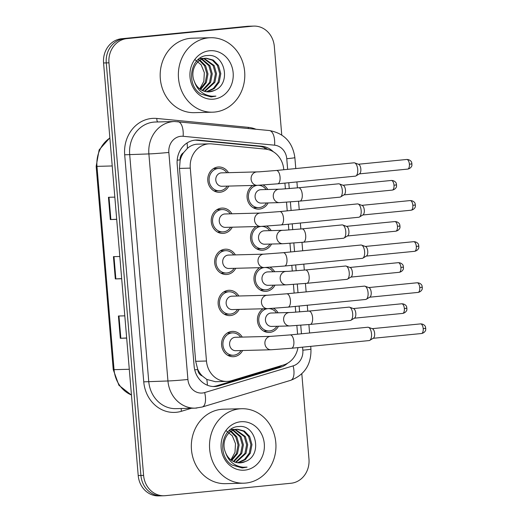 <?xml version="1.0" encoding="UTF-8"?>
<svg xmlns="http://www.w3.org/2000/svg" width="522" height="522" viewBox="0 0 522 522"><rect width="100%" height="100%" fill="white"/><g stroke="black" fill="none" stroke-linecap="round" stroke-linejoin="round"><path stroke-width="0.78" d="M266.585 226.137A12.665 11.295 -91.5 0 1 271.205 230.626M271.557 244.028A12.665 11.295 -91.5 0 1 262.86 250.188A12.665 11.295 -91.5 0 1 262.135 250.234A12.665 11.295 -91.5 0 1 250.932 240.955A12.665 11.295 -91.5 0 1 256.171 226.561M270.037 267.244A12.665 11.295 -91.5 0 1 274.657 271.734M275.009 285.136A12.665 11.295 -91.5 0 1 266.311 291.296A12.665 11.295 -91.5 0 1 265.587 291.341A12.665 11.295 -91.5 0 1 254.39 282.056A12.665 11.295 -91.5 0 1 259.623 267.669M273.489 308.352A12.665 11.295 -91.5 0 1 278.109 312.841M278.461 326.243A12.665 11.295 -91.5 0 1 269.763 332.403A12.665 11.295 -91.5 0 1 269.039 332.449A12.665 11.295 -91.5 0 1 257.842 323.164A12.665 11.295 -91.5 0 1 263.075 308.776M263.134 185.029A12.665 11.295 -91.5 0 1 267.753 189.519M268.106 202.921A12.665 11.295 -91.5 0 1 259.408 209.087A12.665 11.295 -91.5 0 1 258.684 209.133A12.665 11.295 -91.5 0 1 247.48 199.848A12.665 11.295 -91.5 0 1 252.72 185.46M232.257 227.187A12.665 11.295 -91.5 0 1 223.566 233.354A12.665 11.295 -91.5 0 1 222.835 233.399A12.665 11.295 -91.5 0 1 211.234 221.445A12.665 11.295 -91.5 0 1 221.445 208.128A12.665 11.295 -91.5 0 1 222.176 208.082A12.665 11.295 -91.5 0 1 231.912 213.785M235.709 268.295A12.665 11.295 -91.5 0 1 227.018 274.461A12.665 11.295 -91.5 0 1 226.287 274.507A12.665 11.295 -91.5 0 1 214.686 262.546A12.665 11.295 -91.5 0 1 224.897 249.229A12.665 11.295 -91.5 0 1 225.628 249.183A12.665 11.295 -91.5 0 1 235.363 254.893M239.161 309.402A12.665 11.295 -91.5 0 1 230.47 315.569A12.665 11.295 -91.5 0 1 229.739 315.614A12.665 11.295 -91.5 0 1 218.137 303.654A12.665 11.295 -91.5 0 1 228.349 290.336A12.665 11.295 -91.5 0 1 229.08 290.291A12.665 11.295 -91.5 0 1 238.815 296M242.613 350.51A12.665 11.295 -91.5 0 1 233.921 356.676A12.665 11.295 -91.5 0 1 233.19 356.722A12.665 11.295 -91.5 0 1 221.589 344.761A12.665 11.295 -91.5 0 1 231.801 331.444A12.665 11.295 -91.5 0 1 232.531 331.398A12.665 11.295 -91.5 0 1 242.267 337.108M228.806 186.086A12.665 11.295 -91.5 0 1 220.114 192.246A12.665 11.295 -91.5 0 1 219.384 192.292A12.665 11.295 -91.5 0 1 207.782 180.338A12.665 11.295 -91.5 0 1 217.994 167.02A12.665 11.295 -91.5 0 1 218.725 166.975A12.665 11.295 -91.5 0 1 228.46 172.678M283.785 169.748L283.759 169.435A22.348 19.927 88.5 0 0 265.522 149.135L211.723 143.902A22.348 19.927 88.5 0 0 209.537 143.824L196.69 144.202C193.205 144.587 190.106 145.977 187.391 148.385L183.574 152.659A7.452 6.642 88.5 0 0 180.116 159.895A22.348 0.652 175.2 0 1 177.18 160.176M209.537 143.824A22.348 19.927 88.5 0 0 208.252 143.902A22.348 19.927 88.5 0 0 190.276 168.123L206.477 361.022A22.348 19.927 88.5 0 0 226.9 381.399A22.348 19.927 88.5 0 0 231.605 380.642L283.642 364.943A22.348 19.927 88.5 0 0 297.945 347.613M202.334 375.99A22.348 19.927 -91.5 0 1 197.688 369.165L197.721 369.556A7.452 6.642 88.5 0 0 202.334 375.99L206.79 379.429L215.397 381.699L226.9 381.399M180.116 159.895L180.149 160.287A22.348 19.927 -91.5 0 1 183.574 152.659M180.149 160.287L179.47 168.41L195.672 361.302L197.688 369.165M297.592 334.171L296.868 325.558M295.746 312.195L295.263 306.434M294.14 293.07L293.416 284.451M292.294 271.088L291.811 265.326M290.689 251.963L289.964 243.343M288.842 229.98L288.359 224.219M287.237 210.855L286.513 202.236M285.39 188.873L284.908 183.111M162.623 495.75A22.348 19.927 -91.5 0 1 161.337 495.828A22.348 19.927 -91.5 0 1 140.907 475.451L106.266 62.901A22.348 19.927 -91.5 0 1 124.243 38.68L249.914 26.25A22.348 19.927 -91.5 0 1 251.199 26.172A22.348 19.927 -91.5 0 0 249.914 26.25L124.243 38.68A22.348 19.927 -91.5 0 0 106.266 62.901L140.907 475.451A22.348 19.927 -91.5 0 0 161.337 495.828L158.642 495.9A22.348 19.927 -91.5 0 1 138.213 475.522L103.571 62.973A22.348 19.927 -91.5 0 1 121.548 38.745L247.219 26.322A22.348 19.927 -91.5 0 1 248.505 26.244L253.894 26.1A22.348 19.927 -91.5 0 1 274.324 46.478L281.756 134.989M126.663 337.988L120.295 338.269L126.676 338.106M124.804 315.843L118.422 316.012L120.295 338.269M116.693 219.273L110.325 219.553L116.706 219.384M114.833 197.127L108.452 197.29L110.325 219.553M121.678 278.631L115.31 278.911L121.691 278.741M119.819 256.485L113.437 256.654L115.31 278.911M273.345 151.772A22.348 19.927 88.5 0 0 261.842 146.258L198.634 140.111A22.348 19.927 88.5 0 0 196.442 140.033A22.348 19.927 88.5 0 0 195.163 140.111A22.348 19.927 88.5 0 0 177.186 164.332L194.132 366.15A22.348 19.927 88.5 0 0 214.562 386.528A22.348 19.927 88.5 0 0 219.266 385.771L280.405 367.325A22.348 19.927 88.5 0 0 287.7 363.162M301.814 373.811L308.965 459.027A22.348 19.927 -91.5 0 1 290.995 483.255L165.317 495.678A22.348 19.927 -91.5 0 1 164.032 495.756A22.348 19.927 -91.5 0 1 143.602 475.379L108.961 62.829A22.348 19.927 -91.5 0 1 126.937 38.608L252.609 26.178A22.348 19.927 -91.5 0 1 253.894 26.1M282.128 365.4A22.348 19.927 -91.5 0 1 277.711 367.397L216.565 385.843A22.348 19.927 -91.5 0 1 213.211 386.515M195.097 140.118A22.348 19.927 -91.5 0 1 195.939 140.183L259.147 146.33A22.348 19.927 -91.5 0 1 267.812 149.507M277.684 183.822L257.235 185.336L221.928 186.263A6.701 5.977 -91.5 0 1 215.782 179.933A6.701 5.977 -91.5 0 1 221.191 172.886A6.701 5.977 -91.5 0 1 221.576 172.86L259.264 171.836L276.366 170.479A6.701 3.028 84.4 0 1 280.06 177.075A6.701 3.028 84.4 0 1 280.086 177.493A6.701 3.028 84.4 0 1 277.684 183.822L355.338 176.149A6.701 3.028 84.4 0 1 355.241 176.155M227.2 186.126A11.171 9.964 -91.5 0 1 219.99 190.765A11.171 9.964 -91.5 0 1 219.344 190.804A11.171 9.964 -91.5 0 1 209.107 180.253A11.171 9.964 -91.5 0 1 218.118 168.502A11.171 9.964 -91.5 0 1 218.764 168.462A11.171 9.964 -91.5 0 1 226.848 172.723M276.366 170.479L354.02 162.805A6.701 3.028 84.4 0 1 354.118 162.799A6.701 3.028 84.4 0 1 354.673 162.89A6.701 3.028 84.4 0 1 357.714 169.396A6.701 3.028 84.4 0 1 355.958 175.934A6.701 3.028 84.4 0 1 355.338 176.149M354.673 162.89L358.64 164.326A4.842 2.186 84.4 0 1 360.839 169.024A4.842 2.186 84.4 0 1 359.573 173.748L355.958 175.934M338.537 183.816A6.701 3.028 84.4 0 1 338.634 183.803A6.701 3.028 84.4 0 1 338.732 183.796A6.701 3.028 84.4 0 1 339.28 183.894A6.701 3.028 84.4 0 1 342.301 190.178A6.701 3.028 84.4 0 1 340.572 196.938A6.701 3.028 84.4 0 1 339.952 197.146L299.869 201.114L279.414 202.627L261.222 203.104A6.701 5.977 -91.5 0 1 255.075 196.774A6.701 5.977 -91.5 0 1 260.485 189.721A6.701 5.977 -91.5 0 1 260.87 189.695L281.443 189.121L298.545 187.77A6.701 3.028 84.4 0 1 298.649 187.763A6.701 3.028 84.4 0 1 302.271 194.778A6.701 3.028 84.4 0 1 299.869 201.114A6.701 3.028 84.4 0 1 299.765 201.12M266.494 202.967A11.171 9.964 -91.5 0 1 259.284 207.599A11.171 9.964 -91.5 0 1 258.644 207.639A11.171 9.964 -91.5 0 1 248.407 197.094A11.171 9.964 -91.5 0 1 257.418 185.343A11.171 9.964 -91.5 0 1 257.516 185.33M339.28 183.894L343.254 185.33A4.842 2.186 84.4 0 1 345.453 190.028A4.842 2.186 84.4 0 1 344.187 194.745L340.572 196.938M258.41 185.297A11.171 9.964 -91.5 0 1 266.142 189.558M281.136 224.93L260.687 226.444L225.38 227.37A6.701 5.977 -91.5 0 1 219.233 221.041A6.701 5.977 -91.5 0 1 224.643 213.987A6.701 5.977 -91.5 0 1 225.028 213.968L260.334 213.041L279.818 211.586A6.701 3.028 84.4 0 1 283.511 218.183A6.701 3.028 84.4 0 1 283.537 218.601A6.701 3.028 84.4 0 1 281.136 224.93L358.79 217.25A6.701 3.028 84.4 0 1 358.692 217.256M230.652 227.233A11.171 9.964 -91.5 0 1 223.442 231.866A11.171 9.964 -91.5 0 1 222.796 231.912A11.171 9.964 -91.5 0 1 212.558 221.361A11.171 9.964 -91.5 0 1 221.569 209.609A11.171 9.964 -91.5 0 1 222.215 209.57A11.171 9.964 -91.5 0 1 230.3 213.831M279.818 211.586L357.472 203.906A6.701 3.028 84.4 0 1 357.57 203.906A6.701 3.028 84.4 0 1 358.125 203.998A6.701 3.028 84.4 0 1 361.165 210.503A6.701 3.028 84.4 0 1 359.41 217.041A6.701 3.028 84.4 0 1 358.79 217.25M358.125 203.998L362.092 205.433A4.842 2.186 84.4 0 1 364.291 210.131A4.842 2.186 84.4 0 1 363.025 214.855L359.41 217.041M284.588 266.037L264.139 267.551L228.832 268.478A6.701 5.977 -91.5 0 1 222.685 262.148A6.701 5.977 -91.5 0 1 228.094 255.095A6.701 5.977 -91.5 0 1 228.479 255.075L263.786 254.149L283.27 252.694A6.701 3.028 84.4 0 1 286.963 259.284A6.701 3.028 84.4 0 1 286.989 259.708A6.701 3.028 84.4 0 1 284.588 266.037L362.242 258.357A6.701 3.028 84.4 0 1 362.144 258.364M234.104 268.341A11.171 9.964 -91.5 0 1 226.894 272.973A11.171 9.964 -91.5 0 1 226.248 273.013A11.171 9.964 -91.5 0 1 216.01 262.468A11.171 9.964 -91.5 0 1 225.021 250.717A11.171 9.964 -91.5 0 1 225.667 250.677A11.171 9.964 -91.5 0 1 233.752 254.932M283.27 252.694L360.924 245.014A6.701 3.028 84.4 0 1 361.022 245.007A6.701 3.028 84.4 0 1 361.576 245.105A6.701 3.028 84.4 0 1 364.617 251.611A6.701 3.028 84.4 0 1 362.862 258.149A6.701 3.028 84.4 0 1 362.242 258.357M361.576 245.105L365.544 246.541A4.842 2.186 84.4 0 1 367.742 251.239A4.842 2.186 84.4 0 1 366.477 255.963L362.862 258.149M288.04 307.145L267.59 308.659L232.283 309.585A6.701 5.977 -91.5 0 1 226.137 303.256A6.701 5.977 -91.5 0 1 231.546 296.202A6.701 5.977 -91.5 0 1 231.931 296.183L267.238 295.256L286.722 293.801A6.701 3.028 84.4 0 1 290.415 300.391A6.701 3.028 84.4 0 1 290.441 300.816A6.701 3.028 84.4 0 1 288.04 307.145L365.694 299.465A6.701 3.028 84.4 0 1 365.596 299.471M237.556 309.448A11.171 9.964 -91.5 0 1 230.346 314.081A11.171 9.964 -91.5 0 1 229.7 314.12A11.171 9.964 -91.5 0 1 219.462 303.576A11.171 9.964 -91.5 0 1 228.473 291.824A11.171 9.964 -91.5 0 1 229.119 291.785A11.171 9.964 -91.5 0 1 237.203 296.039M286.722 293.801L364.376 286.121A6.701 3.028 84.4 0 1 364.473 286.115A6.701 3.028 84.4 0 1 365.028 286.213A6.701 3.028 84.4 0 1 368.069 292.718A6.701 3.028 84.4 0 1 366.313 299.256A6.701 3.028 84.4 0 1 365.694 299.465M365.028 286.213L368.995 287.648A4.842 2.186 84.4 0 1 371.194 292.346A4.842 2.186 84.4 0 1 369.928 297.07L366.313 299.256M291.491 348.252L271.042 349.766L235.735 350.693A6.701 5.977 -91.5 0 1 229.589 344.363A6.701 5.977 -91.5 0 1 234.998 337.31A6.701 5.977 -91.5 0 1 235.383 337.284L270.69 336.364L290.173 334.909A6.701 3.028 84.4 0 1 293.866 341.499A6.701 3.028 84.4 0 1 293.893 341.923A6.701 3.028 84.4 0 1 291.491 348.252L369.145 340.572A6.701 3.028 84.4 0 1 369.047 340.579M241.007 350.556A11.171 9.964 -91.5 0 1 233.797 355.188A11.171 9.964 -91.5 0 1 233.151 355.228A11.171 9.964 -91.5 0 1 222.914 344.683A11.171 9.964 -91.5 0 1 231.925 332.932A11.171 9.964 -91.5 0 1 232.571 332.886A11.171 9.964 -91.5 0 1 240.655 337.147M290.173 334.909L367.827 327.229A6.701 3.028 84.4 0 1 367.925 327.222A6.701 3.028 84.4 0 1 368.48 327.32A6.701 3.028 84.4 0 1 371.52 333.826A6.701 3.028 84.4 0 1 369.765 340.364A6.701 3.028 84.4 0 1 369.145 340.572M368.48 327.32L372.447 328.756A4.842 2.186 84.4 0 1 374.646 333.454A4.842 2.186 84.4 0 1 373.38 338.171L369.765 340.364M341.988 224.923A6.701 3.028 84.4 0 1 342.086 224.91A6.701 3.028 84.4 0 1 342.184 224.904A6.701 3.028 84.4 0 1 342.732 224.995A6.701 3.028 84.4 0 1 345.753 231.285A6.701 3.028 84.4 0 1 344.024 238.039A6.701 3.028 84.4 0 1 343.404 238.254L303.321 242.221L282.865 243.735L264.674 244.211A6.701 5.977 -91.5 0 1 258.527 237.882A6.701 5.977 -91.5 0 1 263.936 230.828A6.701 5.977 -91.5 0 1 264.321 230.802L284.895 230.228L301.997 228.877A6.701 3.028 84.4 0 1 302.101 228.871A6.701 3.028 84.4 0 1 305.722 235.885A6.701 3.028 84.4 0 1 303.321 242.221A6.701 3.028 84.4 0 1 303.217 242.221M269.946 244.068A11.171 9.964 -91.5 0 1 262.736 248.707A11.171 9.964 -91.5 0 1 262.096 248.746A11.171 9.964 -91.5 0 1 251.858 238.202A11.171 9.964 -91.5 0 1 260.87 226.45A11.171 9.964 -91.5 0 1 260.967 226.437M342.732 224.995L346.706 226.437A4.842 2.186 84.4 0 1 348.905 231.135A4.842 2.186 84.4 0 1 347.639 235.853L344.024 238.039M261.861 226.404A11.171 9.964 -91.5 0 1 269.6 230.665M345.44 266.031A6.701 3.028 84.4 0 1 345.538 266.018A6.701 3.028 84.4 0 1 345.636 266.011A6.701 3.028 84.4 0 1 346.184 266.103A6.701 3.028 84.4 0 1 349.205 272.393A6.701 3.028 84.4 0 1 347.476 279.146A6.701 3.028 84.4 0 1 346.856 279.361L306.773 283.322L286.317 284.842L268.125 285.319A6.701 5.977 -91.5 0 1 261.979 278.989A6.701 5.977 -91.5 0 1 267.388 271.936A6.701 5.977 -91.5 0 1 267.773 271.91L288.346 271.336L305.448 269.978A6.701 3.028 84.4 0 1 305.553 269.972A6.701 3.028 84.4 0 1 309.174 276.993A6.701 3.028 84.4 0 1 306.773 283.322A6.701 3.028 84.4 0 1 306.675 283.329M273.397 285.175A11.171 9.964 -91.5 0 1 266.187 289.814A11.171 9.964 -91.5 0 1 265.548 289.854A11.171 9.964 -91.5 0 1 255.31 279.303A11.171 9.964 -91.5 0 1 264.321 267.551A11.171 9.964 -91.5 0 1 264.419 267.545M346.184 266.103L350.158 267.545A4.842 2.186 84.4 0 1 352.357 272.243A4.842 2.186 84.4 0 1 351.091 276.96L347.476 279.146M265.313 267.512A11.171 9.964 -91.5 0 1 273.052 271.773M348.892 307.138A6.701 3.028 84.4 0 1 348.99 307.125A6.701 3.028 84.4 0 1 349.087 307.119A6.701 3.028 84.4 0 1 349.636 307.21A6.701 3.028 84.4 0 1 352.657 313.5A6.701 3.028 84.4 0 1 350.928 320.254A6.701 3.028 84.4 0 1 350.308 320.469L310.225 324.43L289.769 325.943L271.577 326.42A6.701 5.977 -91.5 0 1 265.437 320.09A6.701 5.977 -91.5 0 1 270.84 313.043A6.701 5.977 -91.5 0 1 271.225 313.017L291.798 312.437L308.9 311.086A6.701 3.028 84.4 0 1 309.004 311.079A6.701 3.028 84.4 0 1 312.626 318.1A6.701 3.028 84.4 0 1 310.225 324.43A6.701 3.028 84.4 0 1 310.127 324.436M276.849 326.283A11.171 9.964 -91.5 0 1 269.639 330.922A11.171 9.964 -91.5 0 1 269 330.961A11.171 9.964 -91.5 0 1 258.762 320.41A11.171 9.964 -91.5 0 1 267.773 308.659A11.171 9.964 -91.5 0 1 267.871 308.652M349.636 307.21L353.609 308.646A4.842 2.186 84.4 0 1 355.808 313.344A4.842 2.186 84.4 0 1 354.542 318.068L350.928 320.254M268.765 308.619A11.171 9.964 -91.5 0 1 276.503 312.88M214.699 112.054A37.245 33.219 -91.5 0 1 212.558 112.184A37.245 33.219 -91.5 0 1 178.426 77.021A37.245 33.219 -91.5 0 1 208.467 37.852A37.245 33.219 -91.5 0 1 210.607 37.721A37.245 33.219 -91.5 0 1 244.74 72.884A37.245 33.219 -91.5 0 1 214.699 112.054M212.558 112.184L194.36 112.661A37.245 33.219 -91.5 0 1 160.234 77.497A37.245 33.219 -91.5 0 1 190.269 38.328A37.245 33.219 -91.5 0 1 192.416 38.197L210.607 37.721M195.104 59.789L201.159 64.819L204.337 72.649L203.834 81.347L199.763 88.91M206.431 91.748L213.341 88.492L218.092 82.248L219.742 73.654L217.393 65.452L212.447 60.252L205.916 58.268M206.953 91.813L214.177 88.655L219.162 82.222L220.813 73.622L218.464 65.426L213.27 60.069L206.451 58.242L204.454 58.327M206.451 58.242L205.524 58.301C196.298 58.934 189.786 71.253 194.341 81.406A16.841 15.021 -91.5 0 0 208.65 91.879A16.841 15.021 -91.5 0 0 209.622 91.813A16.841 15.021 -91.5 0 0 214.216 90.515C231.866 84.205 224.904 53.224 207.802 55.541C190.491 55.482 185.251 84.903 200.931 94.058L211.103 96.935L215.919 96.126L212.03 96.237C203.221 95.18 197.323 90.241 194.341 81.406M204.324 91.278L213.811 82.359L215.469 73.765L213.113 65.563L203.782 58.608M203.241 58.516L201.636 58.379M203.776 58.418L200.174 58.444M204.852 91.428L214.881 82.332L216.539 73.739L214.183 65.537L204.311 58.484M202.171 58.353L201.244 58.412M202.21 90.436L209.531 82.469L211.188 73.876L208.839 65.681L201.655 59.345M202.738 90.684L210.601 82.443L212.258 73.85L209.903 65.648L202.19 59.123M201.649 58.953L200.037 58.594M200.096 89.158L205.25 82.58L206.908 73.987L204.559 65.792L199.548 60.545M199.006 60.226L197.949 59.697M200.624 89.523L206.32 82.554L207.978 73.961L205.629 65.765L200.076 60.2M199.528 59.913L198.314 59.377M208.532 91.879L214.216 90.515M209.55 50.758A24.286 21.663 -91.5 0 1 233.151 72.819A24.286 21.663 -91.5 0 1 213.615 99.147A24.286 21.663 -91.5 0 1 190.015 77.086A24.286 21.663 -91.5 0 1 209.55 50.758M211.116 96.935L215.919 96.126M245.849 483.052A37.245 33.219 -91.5 0 1 243.709 483.189A37.245 33.219 -91.5 0 1 209.576 448.026A37.245 33.219 -91.5 0 1 239.618 408.85A37.245 33.219 -91.5 0 1 241.758 408.719A37.245 33.219 -91.5 0 1 275.89 443.883A37.245 33.219 -91.5 0 1 245.849 483.052M243.709 483.189L225.517 483.666A37.245 33.219 -91.5 0 1 191.385 448.502A37.245 33.219 -91.5 0 1 221.426 409.326A37.245 33.219 -91.5 0 1 223.566 409.196L241.758 408.719M226.254 430.787L232.31 435.818L235.487 443.648L234.991 452.346L230.92 459.908M237.582 462.746L244.498 459.49L249.242 453.246L250.899 444.653L248.55 436.457L243.604 431.25L237.066 429.267M238.11 462.812L245.333 459.654L250.312 453.22L251.969 444.627L249.62 436.425L244.427 431.074L237.601 429.241L235.605 429.332M237.601 429.241L236.675 429.299C227.455 429.932 220.943 442.251 225.497 452.404A16.841 15.021 -91.5 0 0 239.807 462.877A16.841 15.021 -91.5 0 0 240.772 462.818A16.841 15.021 -91.5 0 0 245.373 461.513C263.016 455.204 256.054 424.223 238.952 426.546C221.648 426.481 216.408 455.908 232.088 465.063L242.254 467.934L247.076 467.125L243.18 467.236C234.371 466.185 228.479 461.239 225.497 452.404M235.474 462.277L244.962 453.357L246.619 444.764L244.27 436.568L234.933 429.606M234.398 429.515L232.792 429.378M234.933 429.417L231.331 429.443M236.003 462.433L246.032 453.331L247.689 444.737L245.34 436.536L235.468 429.489M233.327 429.352L232.401 429.41M233.367 461.435L240.688 453.468L242.338 444.874L239.989 436.679L232.812 430.343M233.895 461.683L241.758 453.442L243.409 444.848L241.06 436.653L233.341 430.121M232.799 429.952L231.187 429.599M231.246 460.156L236.407 453.585L238.065 444.985L235.709 436.79L230.698 431.55M230.156 431.224L229.106 430.696M231.781 460.521L237.477 453.553L239.135 444.959L236.779 436.764L231.226 431.198M230.685 430.911L229.471 430.376M239.683 462.877L245.373 461.513M240.701 421.756A24.286 21.663 -91.5 0 1 264.302 443.817A24.286 21.663 -91.5 0 1 244.766 470.146A24.286 21.663 -91.5 0 1 221.165 448.085A24.286 21.663 -91.5 0 1 240.701 421.756M242.267 467.934L247.076 467.125M207.384 385.229A22.348 9.82 -106.8 0 0 206.79 379.429M264.85 149.07A22.348 10.048 -84.4 0 0 264.602 147.739M187.391 148.385A22.348 10.048 -84.4 0 0 187.065 142.95M197.721 369.556A22.348 0.652 175.2 0 1 194.726 369.844M179.47 168.41L190.276 168.123M195.672 361.302L206.477 361.022M131.466 395.134L118.905 385.269L113.241 369.635L114.05 369.667A29.8 26.57 88.5 0 0 131.453 395.004M109.874 138.03A29.8 26.57 88.5 0 0 96.975 166.361L96.165 166.329L99.141 149.873L109.855 137.795M112.217 165.963L96.975 166.361L114.05 369.667L129.293 369.269M138.213 475.522L143.602 475.379M103.571 62.973L108.961 62.829M121.548 38.745L126.937 38.608M247.219 26.322L252.609 26.178M115.858 278.892L113.985 256.635M110.873 219.534L109 197.277M120.843 338.249L118.97 315.999M287.655 169.363L286.761 158.721A14.897 13.285 88.5 0 0 274.605 145.188L183.15 136.288A14.897 13.285 88.5 0 0 180.834 136.288A14.897 13.285 88.5 0 0 168.847 152.437L187.913 379.487A14.897 13.285 88.5 0 0 202.392 393.02A14.897 13.285 88.5 0 0 204.67 392.57L293.136 365.876A14.897 13.285 88.5 0 0 302.838 350.184L302.584 347.156M187.913 379.487A14.897 0.437 -4.8 0 1 167.947 380.975L148.881 153.918A29.8 26.57 -91.5 0 1 172.847 121.626A29.8 26.57 -91.5 0 1 174.563 121.515L155.36 122.017A29.8 26.57 88.5 0 0 153.644 122.128A29.8 26.57 88.5 0 0 129.678 154.421L148.744 381.478A29.8 26.57 88.5 0 0 175.986 408.648L195.189 408.145A29.8 26.57 -91.5 0 1 167.947 380.975L143.752 381.843L124.686 154.793L148.881 153.918A14.897 0.437 -4.8 0 0 168.847 152.437M196.898 408.034A29.8 26.57 -91.5 0 1 195.189 408.145L202.236 407.01A14.897 6.551 -106.8 0 0 204.67 392.57M124.686 154.793A33.519 29.898 -91.5 0 1 151.648 118.461A33.519 29.898 -91.5 0 1 156.861 118.455L248.309 127.355A33.519 29.898 -91.5 0 1 255.904 129.228M191.509 408.237L181.447 411.277A33.519 29.898 -91.5 0 1 143.752 381.843M301.462 333.793L300.744 325.265M299.621 311.908L299.132 306.049M298.01 292.685L297.292 284.164M296.17 270.801L295.68 264.941M294.558 251.578L293.84 243.056M292.718 229.693L292.229 223.834M291.106 210.47L290.389 201.949M289.266 188.586L288.777 182.726M181.447 411.277A3.726 1.638 73.2 0 1 181.375 408.504M248.309 128.49A3.726 1.677 95.6 0 1 248.309 127.355M157.768 121.959A3.726 1.677 95.6 0 1 156.861 118.455M202.236 407.01L290.695 380.316A14.897 6.551 -106.8 0 0 293.136 365.876M302.838 350.184A14.897 0.437 -4.8 0 0 310.949 349.114L310.714 346.354M286.761 158.721A14.897 0.437 -4.8 0 0 294.871 157.651C292.64 142.252 284.118 133.214 269.306 130.533L174.563 121.515M274.605 145.188A14.897 6.701 -84.4 0 0 269.306 130.533M183.15 136.288A14.897 6.701 -84.4 0 0 177.852 121.633M195.939 140.183L198.634 140.111M259.147 146.33L261.842 146.258M277.711 367.397L280.405 367.325M216.565 385.843L219.266 385.771M407.675 169.102C411.271 168.423 412.093 165.363 411.93 165.317L411.662 162.401C411.819 162.329 410.429 159.432 406.723 159.464A4.842 2.186 84.4 0 1 409.392 164.221A4.842 2.186 84.4 0 1 407.675 169.102L359.358 173.878M412.028 163.875L409.392 164.221M257.235 185.336A6.701 5.977 -91.5 0 1 251.154 179.646A6.701 5.977 -91.5 0 1 256.498 171.96A6.701 5.977 -91.5 0 1 256.883 171.934M392.29 190.099C395.885 189.421 396.707 186.367 396.544 186.315L396.27 183.398C396.433 183.326 395.037 180.429 391.337 180.462A4.842 2.186 84.4 0 1 393.999 185.225A4.842 2.186 84.4 0 1 392.29 190.099L343.972 194.882M396.635 184.879L393.999 185.225M279.414 202.627A6.701 5.977 -91.5 0 1 273.332 196.931A6.701 5.977 -91.5 0 1 278.676 189.245A6.701 5.977 -91.5 0 1 279.068 189.218M411.127 210.209C414.722 209.524 415.545 206.471 415.382 206.418L415.114 203.508C415.271 203.436 413.881 200.539 410.175 200.572A4.842 2.186 84.4 0 1 412.843 205.329A4.842 2.186 84.4 0 1 411.127 210.209L362.81 214.986M415.479 204.983L412.843 205.329M260.687 226.444A6.701 5.977 -91.5 0 1 254.605 220.754A6.701 5.977 -91.5 0 1 259.949 213.067A6.701 5.977 -91.5 0 1 260.334 213.041M414.579 251.317C418.174 250.632 418.996 247.578 418.833 247.526L418.566 244.616C418.722 244.537 417.332 241.647 413.626 241.679A4.842 2.186 84.4 0 1 416.295 246.436A4.842 2.186 84.4 0 1 414.579 251.317L366.261 256.093M418.931 246.09L416.295 246.436M264.139 267.551A6.701 5.977 -91.5 0 1 258.057 261.855A6.701 5.977 -91.5 0 1 263.401 254.175A6.701 5.977 -91.5 0 1 263.786 254.149M418.031 292.418C421.626 291.739 422.448 288.686 422.285 288.633L422.017 285.723C422.181 285.645 420.784 282.748 417.078 282.78A4.842 2.186 84.4 0 1 419.747 287.544A4.842 2.186 84.4 0 1 418.031 292.418L369.713 297.201M422.383 287.198L419.747 287.544M267.59 308.659A6.701 5.977 -91.5 0 1 261.509 302.962A6.701 5.977 -91.5 0 1 266.853 295.282A6.701 5.977 -91.5 0 1 267.238 295.256M421.482 333.525C425.078 332.847 425.9 329.793 425.737 329.741L425.469 326.824C425.632 326.752 424.236 323.855 420.53 323.888A4.842 2.186 84.4 0 1 423.198 328.651A4.842 2.186 84.4 0 1 421.482 333.525L373.165 338.302M425.835 328.305L423.198 328.651M271.042 349.766A6.701 5.977 -91.5 0 1 264.961 344.07A6.701 5.977 -91.5 0 1 270.305 336.383A6.701 5.977 -91.5 0 1 270.69 336.364M395.741 231.207C399.337 230.528 400.159 227.475 399.996 227.422L399.721 224.506C399.885 224.434 398.488 221.537 394.789 221.569A4.842 2.186 84.4 0 1 397.451 226.333A4.842 2.186 84.4 0 1 395.741 231.207L347.424 235.983M400.087 225.987L397.451 226.333M282.865 243.735A6.701 5.977 -91.5 0 1 276.784 238.039A6.701 5.977 -91.5 0 1 282.128 230.352A6.701 5.977 -91.5 0 1 282.519 230.326M399.193 272.314C402.788 271.636 403.61 268.582 403.447 268.53L403.173 265.613C403.336 265.541 401.94 262.644 398.24 262.677A4.842 2.186 84.4 0 1 400.903 267.44A4.842 2.186 84.4 0 1 399.193 272.314L350.875 277.091M403.539 267.094L400.903 267.44M286.317 284.842A6.701 5.977 -91.5 0 1 280.236 279.146A6.701 5.977 -91.5 0 1 285.58 271.46A6.701 5.977 -91.5 0 1 285.971 271.433M402.645 313.422C406.24 312.743 407.062 309.683 406.899 309.637L406.625 306.721C406.788 306.649 405.392 303.752 401.692 303.784A4.842 2.186 84.4 0 1 404.354 308.548A4.842 2.186 84.4 0 1 402.645 313.422L354.327 318.198M406.99 308.195L404.354 308.548M289.769 325.943A6.701 5.977 -91.5 0 1 283.687 320.254A6.701 5.977 -91.5 0 1 289.031 312.567A6.701 5.977 -91.5 0 1 289.423 312.541M113.241 369.635L96.165 166.329M164.032 495.756L161.337 495.828M290.695 380.316C304.587 374.9 311.334 364.5 310.949 349.114M309.592 332.99L308.887 324.56M307.765 311.197L307.262 305.246M306.14 291.883L305.435 283.453M304.313 270.089L303.811 264.139M302.688 250.775L301.984 242.345M300.861 228.988L300.359 223.031M299.236 209.668L298.532 201.244M297.409 187.881L296.907 181.924M295.785 168.56L294.871 157.651M219.344 190.804L214.033 190.941M218.764 168.462L213.452 168.599M406.723 159.464L358.405 164.241M298.545 187.77L338.634 183.803M258.644 207.639L253.333 207.782M391.337 180.462L343.013 185.245M222.796 231.912L217.485 232.049M222.215 209.57L216.904 209.707M410.175 200.572L361.857 205.348M226.248 273.013L220.936 273.156M225.667 250.677L220.356 250.814M413.626 241.679L365.309 246.456M229.7 314.12L224.388 314.264M229.119 291.785L223.807 291.922M417.078 282.78L368.76 287.563M233.151 355.228L227.84 355.371M232.571 332.886L227.259 333.029M420.53 323.888L372.212 328.671M301.997 228.877L342.086 224.91M262.096 248.746L256.785 248.89M394.789 221.569L346.464 226.346M305.448 269.978L345.538 266.018M265.548 289.854L260.237 289.991M398.24 262.677L349.923 267.453M308.9 311.086L348.99 307.125M269 330.961L263.688 331.098M401.692 303.784L353.374 308.561"/></g></svg>
